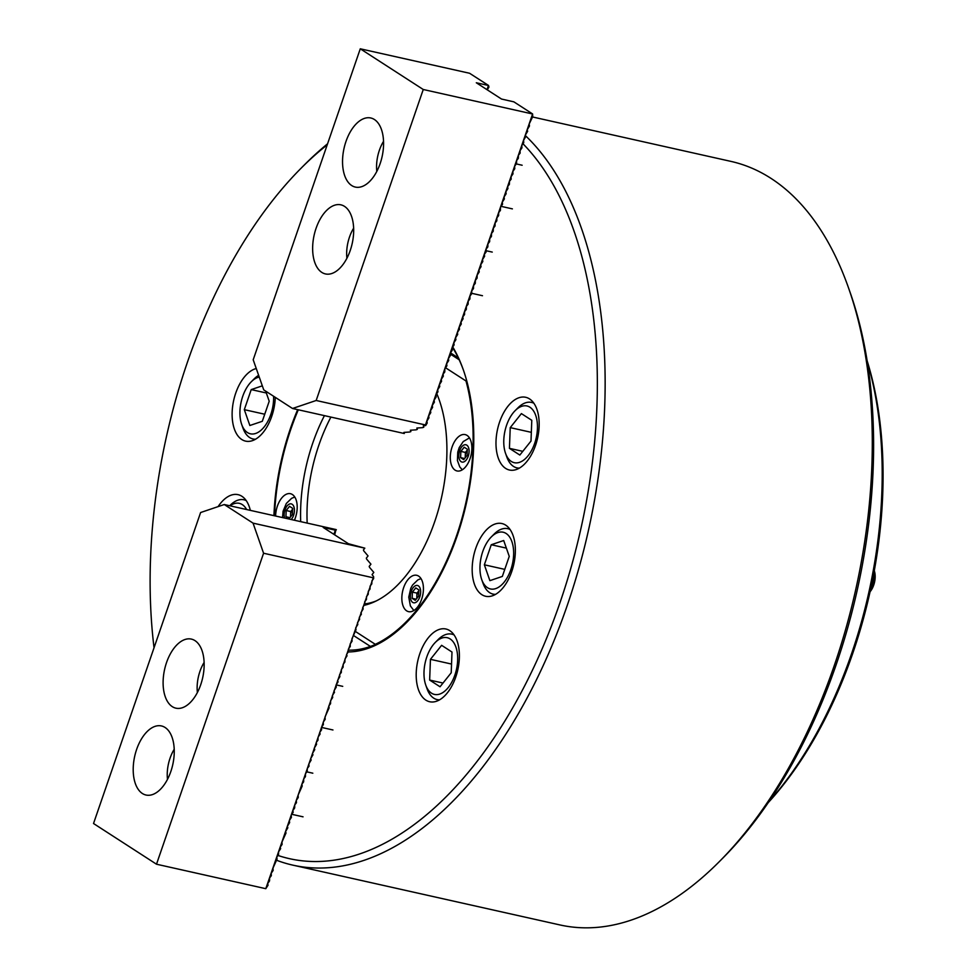 <?xml version="1.0" encoding="UTF-8"?>
<svg xmlns="http://www.w3.org/2000/svg" width="976" height="976" viewBox="0 0 976 976"><rect width="100%" height="100%" fill="white"/><g stroke="black" fill="none" stroke-linecap="round" stroke-linejoin="round"><path stroke-width="1.46" d="M419.802 653.737A37.259 20.508 -77.4 0 0 429.647 701.732A37.259 20.508 -77.4 0 0 455.78 677.002A37.259 20.508 -77.4 0 0 445.934 629.008A37.259 20.508 -77.4 0 0 419.802 653.737M475.776 548.28A37.259 20.508 -77.4 0 0 485.621 596.263A37.259 20.508 -77.4 0 0 511.753 571.533A37.259 20.508 -77.4 0 0 501.908 523.539A37.259 20.508 -77.4 0 0 475.776 548.28M499.59 422.022A37.259 20.508 -77.4 0 0 509.435 470.017A37.259 20.508 -77.4 0 0 535.568 445.288A37.259 20.508 -77.4 0 0 525.722 397.293A37.259 20.508 -77.4 0 0 499.59 422.022M256.261 368.525A37.259 20.508 -77.4 0 0 235.728 393.133A37.259 20.508 -77.4 0 0 245.586 441.128A37.259 20.508 -77.4 0 0 271.718 416.398A37.259 20.508 -77.4 0 0 275.293 397.354M276.55 860.246A391.23 215.354 -77.4 0 0 292.824 865.139L559.956 924.943A391.23 215.354 -77.4 0 0 719.727 861.222L723.228 857.697A385.642 212.28 -77.4 0 0 836.225 664.546A385.642 212.28 -77.4 0 0 849.913 291.824L848.266 287.151A391.23 215.354 -77.4 0 0 730.902 161.382L532.432 116.949M719.727 861.222A391.23 215.354 -77.4 0 0 834.37 665.278A391.23 215.354 -77.4 0 0 848.266 287.151M292.824 865.139A391.23 215.354 -77.4 0 0 567.239 605.462A391.23 215.354 -77.4 0 0 525.674 135.871M327.57 143.789A391.23 215.354 -77.4 0 0 304 165.286L300.498 168.811A385.642 212.28 -77.4 0 0 187.514 361.962A385.642 212.28 -77.4 0 0 154.037 647.759M278.014 855.476A385.642 212.28 -77.4 0 0 559.98 602.704A385.642 212.28 -77.4 0 0 522.929 143.692M327.216 144.838A385.642 212.28 -77.4 0 0 300.498 168.811M297.656 409.639A172.52 94.965 -77.4 0 0 290.433 428.488A172.52 94.965 -77.4 0 0 273.927 515.645M348.212 651.956A172.52 94.965 -77.4 0 0 406.504 622.59A172.52 94.965 -77.4 0 0 457.061 536.178A172.52 94.965 -77.4 0 0 463.185 369.44A172.52 94.965 -77.4 0 0 452.827 347.09M348.676 650.15A170.275 93.733 -77.4 0 0 375.431 644.441M463.515 370.38A170.275 93.733 -77.4 0 0 452.535 347.468M250.32 510.363A37.259 20.508 -77.4 0 0 238.059 494.661A37.259 20.508 -77.4 0 0 218.112 506.605M294.41 520.232A18.629 10.26 -77.4 0 0 292.385 494.527A18.629 10.26 -77.4 0 0 290.482 493.71A18.629 10.26 -77.4 0 0 275.61 516.023M406.65 610.842A18.629 10.26 -77.4 0 0 408.566 611.659A18.629 10.26 -77.4 0 0 422.181 597.519A18.629 10.26 -77.4 0 0 418.619 576.108A18.629 10.26 -77.4 0 0 416.703 575.291A18.629 10.26 -77.4 0 0 403.088 589.431A18.629 10.26 -77.4 0 0 406.65 610.842M455.097 470.139A18.629 10.26 -77.4 0 0 457.012 470.957A18.629 10.26 -77.4 0 0 470.627 456.817A18.629 10.26 -77.4 0 0 467.065 435.406A18.629 10.26 -77.4 0 0 465.149 434.601A18.629 10.26 -77.4 0 0 451.534 448.728A18.629 10.26 -77.4 0 0 455.097 470.139M364.914 603.912A122.964 67.686 -77.4 0 0 376.346 600.899M364.158 605.315A126.185 69.467 -77.4 0 0 374.052 601.972A126.185 69.467 -77.4 0 0 437.333 513.51A126.185 69.467 -77.4 0 0 436.833 393.779M324.435 415.63A126.185 69.467 -77.4 0 0 300.693 521.635M298.29 409.786A171.398 94.343 -77.4 0 0 274.549 515.792M466.76 380.945L465.991 380.969A171.398 94.343 -77.4 0 1 375.309 644.319L355.215 631.338M465.991 380.969L445.703 367.867M375.309 644.319L376.065 645.026M330.913 417.081A122.964 67.686 -77.4 0 0 307.172 523.087M450.558 352.909L458.281 357.911M459.159 359.754L450.021 353.849M370.429 646.429L353.934 635.779M519.549 462.331A29.06 15.994 -77.4 0 0 537.434 428.635A29.06 15.994 -77.4 0 0 521.672 406.333A29.06 15.994 -77.4 0 0 515.096 410.701A29.06 15.994 -77.4 0 0 505.544 453.352A29.06 15.994 -77.4 0 0 519.549 462.331M515.096 410.701L517.89 407.883A33.538 18.459 102.6 0 1 525.478 402.832A33.538 18.459 102.6 0 1 531.578 402.429A33.538 18.459 102.6 0 1 533.884 403.234M510.228 427.622L509.435 448.35L519.83 455.06L531.005 441.042L531.786 420.314L521.404 413.604L510.228 427.622L531.334 432.344M519.354 468.114A33.538 18.459 102.6 0 1 516.926 467.87A33.538 18.459 102.6 0 1 506.873 457.097L505.544 453.352M522.794 451.339L509.435 448.35M465.442 457.488A5.588 3.074 102.6 0 1 465.284 455.536A5.588 3.074 102.6 0 1 465.82 452.693A5.588 3.074 102.6 0 1 467.077 450.326L467.284 450.058A5.588 3.074 102.6 0 0 467.077 450.326L465.406 452.425L460.843 451.412L464.198 447.203L467.321 449.216L467.077 455.438L463.722 459.635L460.611 457.622L460.843 451.412M465.198 457.793L465.406 452.425M464.625 458.525L460.611 457.622M383.544 141.325A29.06 15.994 -77.4 0 0 379.383 150.255A29.06 15.994 -77.4 0 0 376.809 171.398M416.996 598.19A5.588 3.074 102.6 0 1 416.837 596.238A5.588 3.074 102.6 0 1 418.631 591.017A5.588 3.074 102.6 0 1 418.838 590.773L416.959 593.127L412.397 592.103L415.752 587.906L418.875 589.919L418.631 596.129L415.276 600.338L412.165 598.325L412.397 592.103M416.752 598.495L416.959 593.127M416.166 599.215L412.165 598.325M290.531 516.914L290.616 514.657A5.588 3.074 102.6 0 1 291.153 511.814A5.588 3.074 102.6 0 1 292.41 509.448A5.588 3.074 102.6 0 1 292.617 509.204M292.617 509.179L290.726 511.546L290.616 514.657A5.588 3.074 -77.4 0 0 290.775 516.609M292.641 508.337L292.41 514.559L289.055 518.756L285.944 516.743L286.175 510.521L289.53 506.324L292.641 508.337M289.945 517.646L285.944 516.743M290.726 511.546L286.175 510.521M353.641 228.177A29.06 15.994 -77.4 0 0 349.481 237.107A29.06 15.994 -77.4 0 0 346.907 258.25M204.118 662.436A29.06 15.994 -77.4 0 0 199.946 671.366A29.06 15.994 -77.4 0 0 197.384 692.509M174.204 749.287A29.06 15.994 -77.4 0 0 170.044 758.218A29.06 15.994 -77.4 0 0 167.482 779.36M350.25 250.429A35.392 19.483 -77.4 0 0 340.892 204.838A35.392 19.483 -77.4 0 0 316.065 228.335A35.392 19.483 -77.4 0 0 325.423 273.927A35.392 19.483 -77.4 0 0 350.25 250.429M380.152 163.578A35.392 19.483 -77.4 0 0 370.795 117.986A35.392 19.483 -77.4 0 0 345.968 141.483A35.392 19.483 -77.4 0 0 355.325 187.075A35.392 19.483 -77.4 0 0 380.152 163.578M532.542 113.972L423.255 89.499L316.175 400.489L425.463 424.95L532.603 113.948L532.713 116.595L529.175 124.037L529.468 126.014L527.174 129.857L527.674 131.223L525.381 135.066L525.881 136.433L523.587 140.276L523.734 142.655L521.794 145.485L521.94 147.864L520.001 150.694L520.147 153.073L518.415 155.306L518.354 158.283L516.621 160.515L516.56 163.492L514.62 166.335L514.767 168.702L512.827 171.544L512.973 173.911L511.034 176.754L511.18 179.133L509.448 181.365L509.387 184.342L507.654 186.575L507.935 188.551L505.849 191.784L506.141 193.76L504.055 196.993L504.348 198.97L502.262 202.215L502.555 204.179L500.468 207.424L500.407 210.389L498.675 212.634L498.614 215.611L496.882 217.843L496.821 220.82L495.088 223.053L495.027 226.029L493.295 228.262L493.234 231.239L491.501 233.471L491.44 236.448L489.708 238.681L489.647 241.658L487.915 243.902L487.854 246.867L486.121 249.112L486.06 252.076L484.328 254.321L484.608 256.285L482.534 259.531L482.815 261.507L480.729 264.74L481.022 266.716L478.935 269.949L479.228 271.926L477.142 275.159L477.081 278.136L475.349 280.38L475.288 283.345L473.555 285.59L473.494 288.554L471.762 290.799L471.701 293.776L469.968 296.009L469.907 298.985L468.175 301.218L468.114 304.195L466.382 306.427L466.321 309.404L464.588 311.637L464.527 314.614L462.795 316.858L463.075 318.823L461.001 322.068L461.282 324.032L459.208 327.277L459.489 329.241L457.402 332.487L457.695 334.451L455.609 337.696L455.902 339.672L453.816 342.905L454.108 344.882L452.022 348.115L452.303 350.091L450.229 353.324L450.509 355.301L448.435 358.546L448.716 360.51L446.642 363.755L446.923 365.719L444.849 368.965L444.788 371.941L443.055 374.174L443.336 376.15L441.262 379.383L441.542 381.36L439.468 384.593L439.749 386.569L437.675 389.802L437.956 391.779L435.882 395.024L436.162 396.988L434.076 400.233L434.369 402.197L432.283 405.443L432.575 407.407L430.489 410.652L430.782 412.628L428.696 415.861L428.976 417.838L426.902 421.071L427.183 423.047L425.682 425.548L423.303 425.853L423.791 427.22L422.547 427.647L416.837 428.037L417.325 429.416L416.081 429.83L410.359 430.233L410.859 431.599L409.615 432.026L403.893 432.417L404.284 433.515L292.532 408.493L263.74 389.888L253.199 359.778L360.278 48.8L469.566 73.261L488.525 85.449L488.964 87.096L487.268 89.841M316.175 400.489L292.532 408.493M423.255 89.499L360.278 48.8M487.012 89.67L488.451 85.473L476.312 82.765L501.505 99.04L513.888 101.858L532.603 113.948M166.53 662.594A35.392 19.483 -77.4 0 0 175.9 708.173A35.392 19.483 -77.4 0 0 200.727 684.688A35.392 19.483 -77.4 0 0 191.369 639.097A35.392 19.483 -77.4 0 0 166.53 662.594M136.628 749.434A35.392 19.483 -77.4 0 0 145.997 795.025A35.392 19.483 -77.4 0 0 170.824 771.54A35.392 19.483 -77.4 0 0 161.455 725.949A35.392 19.483 -77.4 0 0 136.628 749.434M253.052 523.136L263.581 553.233L156.502 864.211L93.525 823.512L200.605 512.534L224.26 504.531L253.052 523.136L364.817 548.158L363.438 549.939L363.767 550.891L368.05 555.93L366.317 558.174L366.647 559.126L370.929 564.165L369.196 566.397L369.526 567.349L373.808 572.4L372.076 574.632L373.625 576.718L373.613 578.646L371.88 580.879L371.819 583.855L370.087 586.088L370.026 589.065L368.294 591.297L368.233 594.274L366.5 596.519L366.439 599.484L364.707 601.728L364.987 603.693L362.706 607.536L363.194 608.902L360.9 612.745L361.401 614.111L359.314 617.357L359.607 619.333L357.521 622.566L357.802 624.542L355.728 627.775L356.008 629.752L351.933 638.804L352.08 641.171L350.14 644.014L350.286 646.393L348.347 649.223L348.493 651.602L346.553 654.432L347.041 655.811L344.967 659.044L344.906 662.021L343.174 664.253L343.113 667.23L341.38 669.463L341.319 672.44L339.587 674.684L339.868 676.649L337.574 680.492L338.074 681.858L335.988 685.103L336.281 687.067L333.987 690.91L334.487 692.289L332.401 695.522L332.682 697.498L330.608 700.731L330.547 703.708L328.814 705.941L329.095 707.917L325.02 716.97L325.167 719.336L323.227 722.179L323.373 724.558L321.433 727.388L321.58 729.767L319.64 732.598L320.128 733.976L318.054 737.209L317.993 740.186L316.261 742.419L316.541 744.395L314.248 748.238L314.748 749.605L312.454 753.448L312.954 754.814L310.661 758.657L311.161 760.023L308.867 763.866L309.014 766.245L307.281 768.478L307.22 771.455L305.488 773.687L305.427 776.664L303.695 778.897L303.634 781.874L301.901 784.118L302.182 786.083L298.107 795.135L298.253 797.502L296.314 800.344L296.46 802.723L294.728 804.956L294.667 807.933L292.727 810.775L293.215 812.142L291.129 815.375L291.421 817.351L289.335 820.584L289.628 822.561L287.334 826.404L287.835 827.77L285.541 831.613L286.029 832.979L281.954 842.032L282.101 844.411L280.161 847.241L280.649 848.62L278.575 851.853L278.514 854.83L276.781 857.062L277.062 859.039L272.987 868.091L273.134 870.458L271.194 873.3L271.34 875.679L269.608 877.912L269.547 880.889L267.607 883.719L268.095 885.098L265.789 888.685L373.625 576.718M224.26 504.531L336.025 529.553L334.658 534.848M333.902 534.348L335.341 530.151L323.202 527.443L348.395 543.717L364.817 548.158M335.341 530.151L336.354 529.761M156.502 864.211L265.789 888.685M263.581 553.233L372.869 577.707M487.475 587.686A29.06 15.994 -77.4 0 0 510.838 569.655A29.06 15.994 -77.4 0 0 506.129 533.482A29.06 15.994 -77.4 0 0 491.282 536.959A29.06 15.994 -77.4 0 0 481.729 579.598A29.06 15.994 -77.4 0 0 487.475 587.686M495.54 594.372A33.538 18.459 102.6 0 1 493.112 594.128A33.538 18.459 102.6 0 1 489.671 592.664A33.538 18.459 102.6 0 1 483.059 583.343L481.729 579.598M491.257 544.742L484.352 564.799L489.891 580.647L502.347 576.426L509.252 556.369L503.701 540.521L491.257 544.742L506.361 548.122M491.282 536.959L494.076 534.14A33.538 18.459 102.6 0 1 507.764 528.675A33.538 18.459 102.6 0 1 510.07 529.48M504.775 569.374L484.352 564.799M425.731 684.981A29.06 15.994 -77.4 0 0 425.756 685.067A29.06 15.994 -77.4 0 0 448.35 687.421A29.06 15.994 -77.4 0 0 455.926 647.125A29.06 15.994 -77.4 0 0 435.308 642.428A29.06 15.994 -77.4 0 0 425.731 684.981M439.566 699.841A33.538 18.459 102.6 0 1 437.138 699.597A33.538 18.459 102.6 0 1 427.085 688.812A33.538 18.459 102.6 0 1 427.049 688.714M441.616 645.319L430.44 659.337L429.647 680.065L440.042 686.775L451.217 672.769L451.998 652.041L441.616 645.319M435.308 642.428L438.102 639.609A33.538 18.459 102.6 0 1 451.79 634.144A33.538 18.459 102.6 0 1 454.096 634.949M443.006 683.054L429.647 680.065M451.546 664.058L430.44 659.337M259.25 377.053A29.06 15.994 -77.4 0 0 251.247 381.811A29.06 15.994 -77.4 0 0 241.694 424.462A29.06 15.994 -77.4 0 0 247.428 432.539A29.06 15.994 -77.4 0 0 265.191 425.597A29.06 15.994 -77.4 0 0 273.585 396.244M255.505 439.224A33.538 18.459 102.6 0 1 253.077 438.98A33.538 18.459 102.6 0 1 249.636 437.529A33.538 18.459 102.6 0 1 243.024 428.208L241.694 424.462M251.247 381.811L254.041 378.993A33.538 18.459 102.6 0 1 258.64 375.333M262.324 385.837L251.222 389.595L244.317 409.664L249.856 425.499L262.3 421.29L269.217 401.234L265.679 391.144M264.74 414.227L244.317 409.664M266.326 392.986L251.222 389.595M246.623 509.533A29.06 15.994 -77.4 0 0 234.008 503.689A29.06 15.994 -77.4 0 0 230.031 505.812M229.726 505.751L230.226 505.251A33.538 18.459 102.6 0 1 237.815 500.2A33.538 18.459 102.6 0 1 243.915 499.785A33.538 18.459 102.6 0 1 246.208 500.603M867.152 360.839A312.991 172.288 102.6 0 1 852.731 653.42A312.991 172.288 102.6 0 1 768.246 802.614M768.844 801.747A316.712 174.338 -77.4 0 0 851.499 653.908A316.712 174.338 -77.4 0 0 867.322 361.889M874.301 570.74A14.908 8.198 102.6 0 1 874.716 572.217A14.908 8.198 102.6 0 1 870.08 591.737M870.397 590.285A18.629 10.26 -77.4 0 0 874.118 571.729M461.111 461.685A8.869 4.88 -77.4 0 0 468.248 456.182A8.869 4.88 -77.4 0 0 466.809 445.154A8.869 4.88 -77.4 0 0 459.684 450.656A8.869 4.88 -77.4 0 0 461.111 461.685M410.384 595.86A8.869 4.88 -77.4 0 0 415.19 602.668A8.869 4.88 -77.4 0 0 420.644 592.383A8.869 4.88 -77.4 0 0 415.837 585.576A8.869 4.88 -77.4 0 0 410.384 595.86M291.202 519.513A8.869 4.88 -77.4 0 0 294.41 511.143A8.869 4.88 -77.4 0 0 292.141 504.275A8.869 4.88 -77.4 0 0 285.98 507.569A8.869 4.88 -77.4 0 0 284.589 518.036M533.628 402.881L531.578 402.429M518.976 468.334L516.926 467.87M469.444 437.882L463.234 441.567L459.232 447.581L457.768 452.095L457.415 460.489L459.733 466.87L462.295 469.81M512.388 208.876L501.274 206.387M522.148 165.237L516.231 163.907M413.848 610.512L410.371 605.913L408.761 597.129L410.786 588.284L412.555 585.027L417.826 579.915L420.998 578.585M294.776 497.004L291.604 498.333L286.334 503.445L283.089 511.217L282.54 517.573M482.473 295.716L471.847 293.337M492.246 252.089L486.28 250.759M342.722 686.348L336.171 684.884M332.95 729.975L321.433 727.401M312.82 773.199L306.891 771.87M303.048 816.827L291.934 814.338M495.161 594.579L493.112 594.128M509.814 529.138L507.764 528.675M425.756 685.067L427.085 688.812M439.188 700.048L437.138 699.597M453.84 634.595L451.79 634.144M255.126 439.444L253.077 438.98M245.964 500.249L243.915 499.785"/></g></svg>
